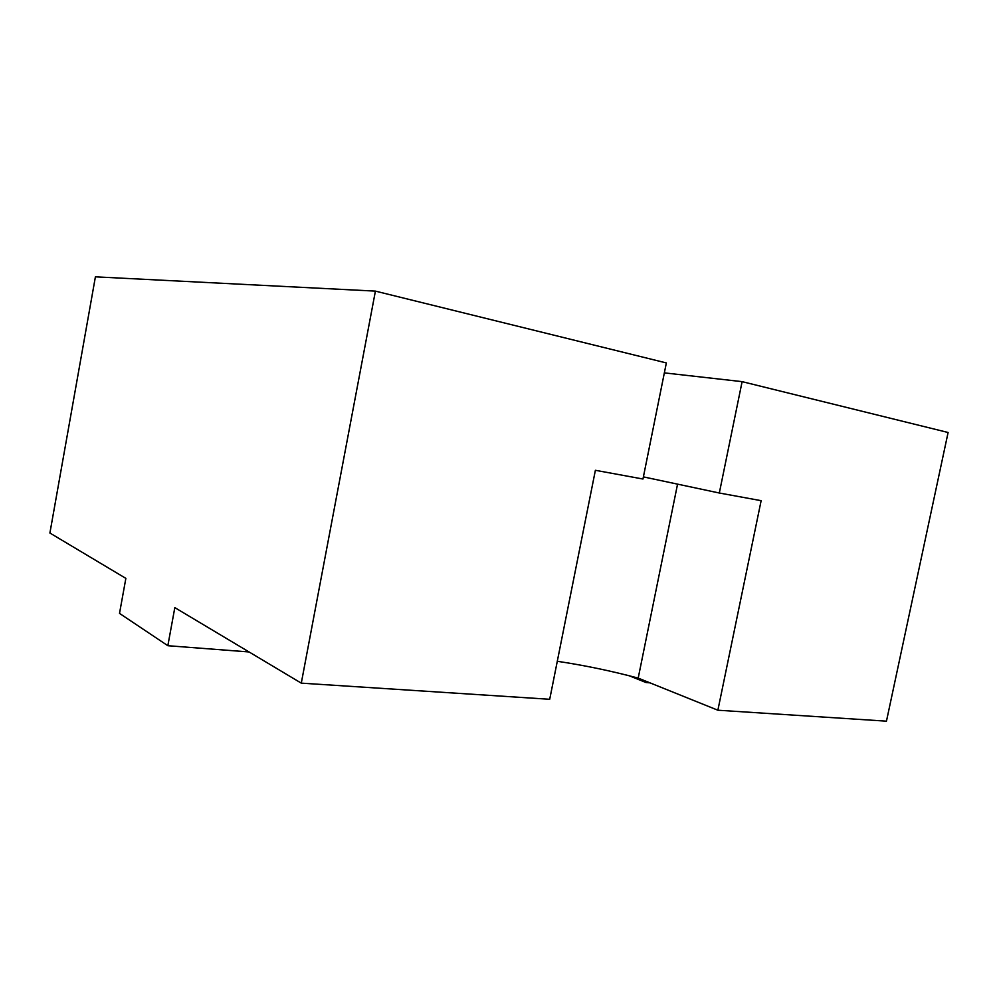 <?xml version="1.0" encoding="UTF-8"?>
<svg xmlns="http://www.w3.org/2000/svg" width="998" height="998" viewBox="0 0 998 998"><rect width="100%" height="100%" fill="white"/><g stroke="black" fill="none" stroke-linecap="round" stroke-linejoin="round"><path stroke-width="1.5" d="M664.344 372.878L742.113 381.648L948.1 432.496L886.461 721.167L717.874 710.214L638.196 678.104L677.555 484.142M167.839 645.706L119.511 613.396L125.86 578.378L49.9 533.019L95.409 276.833L375.41 291.117L666.352 362.935L642.962 479.015L595.382 470.295L549.711 699.286L301.284 683.143L174.825 607.62L167.839 645.706L249.076 651.956M643.398 476.882L719.321 493.012L761.137 500.672L717.874 710.214M638.196 678.104C611.075 670.893 584.117 665.279 557.296 661.287M742.113 381.648L719.321 493.012M629.289 675.783L646.005 682.532L649.935 682.844M646.242 681.347L646.005 682.532M375.41 291.117L301.284 683.143"/></g></svg>

